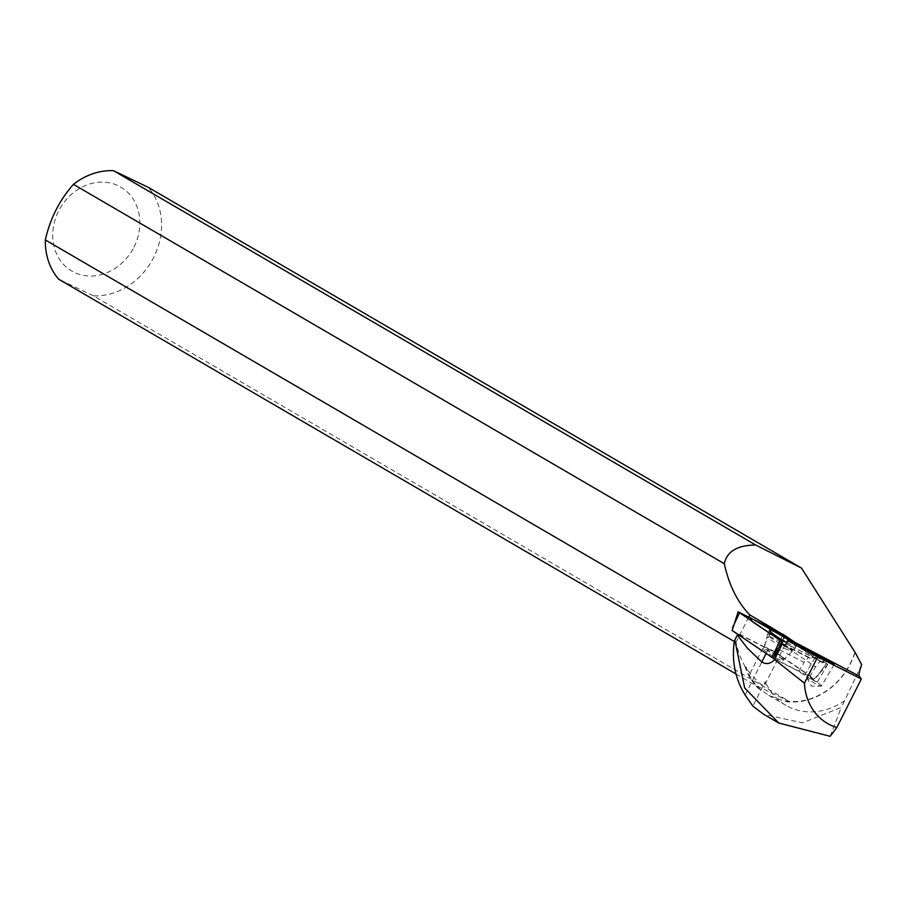 <?xml version="1.0" encoding="UTF-8"?>
<svg xmlns="http://www.w3.org/2000/svg" width="907" height="907" viewBox="0 0 907 907"><rect width="100%" height="100%" fill="white"/><g stroke="black" fill="none" stroke-linecap="round" stroke-linejoin="round"><path stroke-width="0.68" stroke-dasharray="4.54 3.4" d="M763.411 648.958A11.349 1.349 30.6 0 0 772.537 655.908A11.349 1.349 30.6 0 0 782.968 660.489A11.349 1.349 30.6 0 0 773.875 653.55A11.349 1.349 30.6 0 0 763.411 648.947A11.349 1.349 30.6 0 0 763.411 648.958L764.374 647.315A11.349 1.349 -149.4 0 1 764.374 647.315A11.349 1.349 -149.4 0 1 774.805 651.895A11.349 1.349 -149.4 0 1 783.931 658.856A11.349 1.349 -149.4 0 1 783.931 658.867A11.349 1.349 -149.4 0 1 773.501 654.276A11.349 1.349 -149.4 0 1 764.374 647.326L767.107 636.329A14.637 1.746 30.6 0 0 778.852 645.138A14.637 1.746 30.6 0 0 792.23 651.169A14.637 1.746 30.6 0 0 792.344 651.067A14.637 1.746 30.6 0 0 780.077 641.816A14.637 1.746 30.6 0 0 767.107 636.329L767.549 634.231A15.283 1.825 -149.4 0 1 781.528 640.353A15.283 1.825 -149.4 0 1 793.874 649.741A15.283 1.825 -149.4 0 1 793.863 649.775A15.283 1.825 -149.4 0 1 779.782 643.551A15.283 1.825 -149.4 0 1 767.549 634.231L769.51 630.297M732.153 630.535L774.51 652.065L814.225 678.901L772.186 657.541M826.402 663.436L807.842 650.886L818.794 660.33L786.165 643.743L827.74 664.627L826.402 663.436L816.617 677.144L826.096 664.049M814.225 678.901L827.74 664.627M774.51 652.065L785.734 635.943M786.925 642.575A15.589 1.859 30.6 0 0 796.357 646.158A15.589 1.859 30.6 0 0 796.369 646.124A15.589 1.859 30.6 0 0 795.28 644.503M737.72 634.299L734.285 641.102M830.166 736.314L841.243 707.46L802.502 722.845L763.796 714.331M746.03 667.11L745.157 666.974A64.816 55.678 -59.8 0 0 758.15 688.175L761.959 690.703A64.204 55.157 -59.8 0 1 746.03 667.11L750.078 673.402L759 682.926L762.368 685.023L764.442 685.193L765.281 681.599L752.867 706.179M745.157 666.974L739.341 654.809L735.94 642.496L734.228 641.498M735.996 673.992L754.873 684.989L758.15 688.175M745.135 695L768.274 649.197L737.981 633.789M737.844 634.05L771.902 657.303M768.274 649.197L776.007 652.723L810.246 675.862A8.514 1.02 30.6 0 0 807.99 675.318A8.514 1.02 30.6 0 0 817.388 681.973A10.136 1.213 -149.4 0 1 804.588 675.307L798.772 671.373L773.206 658.357M735.94 642.496L748.831 616.975M780.088 632.871L788.115 638.755L784.17 637.179L819.939 661.35L815.563 666.849L810.246 675.862M819.939 661.35A8.514 1.02 30.6 0 1 822.728 662.779L784.906 637.451M786.256 638.131L800.065 645.625M861.65 664.638L844.621 700.771A64.204 55.157 -59.8 0 1 785.881 705.34A64.204 55.157 -59.8 0 1 765.281 681.599M844.621 700.771L841.243 707.46M854.757 652.621A64.204 55.157 -59.8 0 1 782.503 700.533L768.751 695.363L761.959 690.703M854.893 652.893A64.816 55.678 -59.8 0 1 786.324 701.655L782.503 700.533M786.324 701.655L789.623 701.621L93.421 295.829A64.816 55.678 120.2 0 0 153.725 257.316A64.816 55.678 120.2 0 0 148.238 187.318M133.975 247.112A48.593 41.745 120.2 0 0 126.855 191.558A48.593 41.745 120.2 0 0 73.784 192.409A48.593 41.745 120.2 0 0 65.723 266.59A48.593 41.745 120.2 0 0 133.975 247.112M93.421 295.829L58.683 279.197M782.401 643.834L778.478 649.321L804.101 662.359L808.715 657.235L811.289 658.981L784.963 645.569M808.715 657.235L785.167 645.251M814.157 654.106L811.289 658.981M822.728 662.779L824.599 659.627M817.388 681.973L829.247 661.883M821.436 686.055A8.514 1.02 30.6 0 0 814.577 680.84A8.514 1.02 30.6 0 0 806.765 677.404L806.765 677.404A8.514 1.02 30.6 0 0 806.811 677.665A8.514 1.02 30.6 0 0 813.579 682.608A8.514 1.02 30.6 0 0 821.175 686.146A8.514 1.02 30.6 0 0 821.425 686.066A8.514 1.02 30.6 0 0 821.436 686.055M784.17 637.179L780.53 643.165L815.563 666.849M798.772 671.373L804.101 662.359M776.007 652.723L780.53 643.165M789.623 701.621L754.873 684.989M732.55 627.587L739.783 612.384M783.172 634.435L775.938 649.65M764.952 684.626L788.115 638.766L796.051 642.916M804.588 675.307L816.402 655.319M750.078 673.402L772.503 629.016M782.968 660.489L793.863 649.775L796.357 646.158M768.751 695.363L785.881 705.34M807.99 675.318L806.765 677.404M834.168 664.502L821.425 686.066M806.811 677.665L811.516 686.111L821.175 686.146"/><path stroke-width="1.36" d="M772.186 657.541L732.153 630.535L738.128 611.806L782.707 641.986L752.413 621.737L750.021 617.588L807.842 650.886L783.172 634.435L738.128 611.806M771.857 657.371L780.145 640.478M795.28 644.503A15.589 1.859 30.6 0 0 780.598 634.741A15.589 1.859 30.6 0 0 769.51 630.297L769.51 630.297A15.589 1.859 30.6 0 0 786.925 642.575M734.84 639.991L734.285 641.102C731.609 661.146 735.226 679.116 745.135 695L752.867 706.179L763.796 714.331L778.762 723.049L744.658 687.914L734.84 639.991L737.72 634.299M800.065 645.625L834.281 664.298L788.07 640.841L817.695 656.917L804.407 683.198A58.91 50.611 120.2 0 0 836.81 727.539L830.166 736.314L778.75 723.026M734.228 641.498L45.35 239.958A64.816 55.678 120.2 0 0 58.683 279.197L735.996 673.992M778.478 649.321L773.206 658.357L771.902 657.303M748.831 616.975L749.851 614.969C737.55 602.361 729.035 585.276 724.296 563.723L73.444 184.348C59.42 200.3 50.055 218.836 45.35 239.958M804.407 683.198L774.499 659.502C770.769 663.856 766.54 664.695 761.823 661.997L766.12 653.494M737.312 635.104L747.561 648.369L761.823 661.997M817.695 656.917L861.321 679.003L836.81 727.539M801.527 568.111L755.724 545.028L113.5 170.686L148.238 187.318L801.527 568.111L855.074 652.36L861.65 664.638C859.394 671.305 858.612 675.137 859.28 676.134L861.321 679.003M772.503 629.016L772.809 628.392L749.851 614.969M755.724 545.028C737.448 545.152 726.972 551.377 724.296 563.723M772.809 628.392L780.088 632.871M113.5 170.686A64.816 55.678 120.2 0 0 73.444 184.348M785.167 645.251L782.401 643.834L784.963 645.569L788.07 640.841M774.499 659.502L782.401 643.845M739.477 612.985L732.55 627.587M782.707 641.986L773.217 655.081M796.051 642.916L859.28 676.134"/></g></svg>

